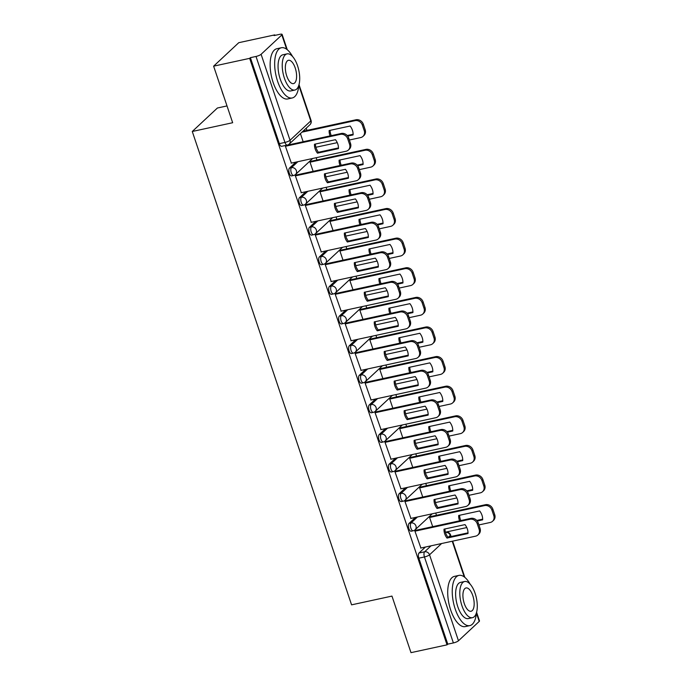 <?xml version="1.0" encoding="UTF-8"?>
<svg xmlns="http://www.w3.org/2000/svg" width="687" height="687" viewBox="0 0 687 687"><rect width="100%" height="100%" fill="white"/><g stroke="black" fill="none" stroke-linecap="round" stroke-linejoin="round"><path stroke-width="1.03" d="M415.455 517.423L409.057 523.4A4.113 1.778 77.8 0 0 408.868 528.569A4.113 1.778 77.8 0 0 411.204 531.214L413.196 530.785A4.113 1.778 -102.2 0 1 410.86 528.131A4.113 1.778 -102.2 0 1 411.049 522.97L417.447 516.993M405.493 487.822L399.095 493.79A4.113 1.778 77.8 0 0 398.907 498.96A4.113 1.778 77.8 0 0 401.242 501.604L403.235 501.175A4.113 1.778 -102.2 0 1 400.899 498.53A4.113 1.778 -102.2 0 1 401.088 493.36L407.485 487.384M395.532 458.212L389.125 464.18A4.113 1.778 77.8 0 0 388.936 469.35A4.113 1.778 77.8 0 0 391.281 471.995L393.273 471.565A4.113 1.778 -102.2 0 1 390.929 468.92A4.113 1.778 -102.2 0 1 391.118 463.751L397.524 457.774M385.562 428.602L379.164 434.579A4.113 1.778 77.8 0 0 378.975 439.74A4.113 1.778 77.8 0 0 381.311 442.385L383.303 441.956A4.113 1.778 -102.2 0 1 380.967 439.311A4.113 1.778 -102.2 0 1 381.156 434.141L387.554 428.164M375.6 398.992L369.202 404.969A4.113 1.778 77.8 0 0 369.013 410.13A4.113 1.778 77.8 0 0 371.349 412.784L373.342 412.346A4.113 1.778 -102.2 0 1 371.006 409.701A4.113 1.778 -102.2 0 1 371.195 404.531L377.592 398.563M365.639 369.383L359.232 375.36A4.113 1.778 77.8 0 0 359.043 380.521A4.113 1.778 77.8 0 0 361.388 383.174L363.371 382.736A4.113 1.778 -102.2 0 1 361.036 380.091A4.113 1.778 -102.2 0 1 361.225 374.93L367.631 368.953M355.668 339.773L349.271 345.75A4.113 1.778 77.8 0 0 349.082 350.911A4.113 1.778 77.8 0 0 351.418 353.565L353.41 353.127A4.113 1.778 -102.2 0 1 351.074 350.482A4.113 1.778 -102.2 0 1 351.263 345.321L357.661 339.344M345.707 310.163L339.309 316.14A4.113 1.778 77.8 0 0 339.12 321.301A4.113 1.778 77.8 0 0 341.456 323.955L343.448 323.525A4.113 1.778 -102.2 0 1 341.113 320.872A4.113 1.778 -102.2 0 1 341.302 315.711L347.699 309.734M335.745 280.554L329.339 286.531A4.113 1.778 77.8 0 0 329.15 291.692A4.113 1.778 77.8 0 0 331.486 294.345L333.478 293.916A4.113 1.778 -102.2 0 1 331.143 291.262A4.113 1.778 -102.2 0 1 331.332 286.101L337.729 280.124M325.775 250.944L319.378 256.921A4.113 1.778 77.8 0 0 319.189 262.091A4.113 1.778 77.8 0 0 321.525 264.735L323.517 264.306A4.113 1.778 -102.2 0 1 321.181 261.653A4.113 1.778 -102.2 0 1 321.37 256.491L327.768 250.515M315.814 221.334L309.416 227.311A4.113 1.778 77.8 0 0 309.227 232.481A4.113 1.778 77.8 0 0 311.563 235.126L313.555 234.696A4.113 1.778 -102.2 0 1 311.22 232.043A4.113 1.778 -102.2 0 1 311.409 226.882L317.806 220.905M305.844 191.733L299.446 197.701A4.113 1.778 77.8 0 0 299.257 202.871A4.113 1.778 77.8 0 0 301.593 205.516L303.585 205.087A4.113 1.778 -102.2 0 1 301.25 202.433A4.113 1.778 -102.2 0 1 301.438 197.272L307.836 191.295M295.882 162.123L289.485 168.092A4.113 1.778 77.8 0 0 289.296 173.261A4.113 1.778 77.8 0 0 291.632 175.906L293.624 175.477A4.113 1.778 -102.2 0 1 291.288 172.832A4.113 1.778 -102.2 0 1 291.477 167.662L297.875 161.685M436.485 515.319L435.721 513.034M426.524 485.709L425.751 483.425M416.554 456.099L415.79 453.815M406.592 426.49L405.828 424.205M396.631 396.88L395.858 394.604M386.661 367.279L385.896 364.995M376.699 337.669L375.935 335.385M366.738 308.059L365.965 305.775M356.768 278.45L356.003 276.165M346.806 248.84L346.042 246.556M336.845 219.23L336.072 216.946M326.875 189.621L326.11 187.336M316.913 160.011L316.149 157.727M306.952 130.401L306.204 128.203M274.963 35.372L274.8 34.882L274.07 35.569L279.686 34.35A4.113 0.927 -18.6 0 1 282.117 34.41A4.113 0.927 -18.6 0 1 281.842 34.934L261.094 54.299L290.034 140.277L310.773 120.912L298.819 85.386M227.002 105.927L217.41 108.005L192.274 131.483L232.661 122.724L213.623 66.167L249.664 58.352L447.039 644.844L410.998 652.65L391.959 596.093L351.581 604.843L192.274 131.483M213.623 66.167L238.767 42.688L274.8 34.882M476.589 612.28L479.483 620.893A4.113 0.927 161.4 0 1 479.217 621.417L458.469 640.782A4.113 0.927 161.4 0 1 453.386 642.938L447.769 644.157L418.838 558.179A4.113 1.778 -102.2 0 1 419.018 553.009L425.425 547.032M447.769 644.157L447.039 644.844M250.394 57.674L279.334 143.652A4.113 1.778 77.8 0 0 281.67 146.297L287.278 145.086A4.113 1.778 -102.2 0 1 284.942 142.432L256.011 56.454L250.394 57.674L249.664 58.352M256.011 56.454A4.113 0.927 -18.6 0 0 261.094 54.299M286.41 145.275L285.397 146.219L291.357 163.102M311.168 161.256L310.017 162.141L313.117 171.346M296.509 174.945L295.358 175.829L301.327 192.712M321.13 190.866L319.987 191.75L323.079 200.956M306.471 204.554L305.329 205.439L311.288 222.322M331.1 220.475L329.949 221.36L333.049 230.566M316.441 234.164L315.29 235.048L321.258 251.923M341.061 250.085L339.91 250.97L343.011 260.175M326.402 263.774L325.252 264.658L331.22 281.533M351.023 279.695L349.881 280.579L352.972 289.785M336.364 293.383L335.222 294.268L341.181 311.142M360.993 309.305L359.842 310.189L362.942 319.386M346.334 322.993L345.183 323.869L351.151 340.752M370.954 338.914L369.804 339.79L372.904 348.996M356.295 352.603L355.145 353.479L361.113 370.362M380.916 368.524L379.774 369.4L382.865 378.606M366.257 382.204L365.115 383.088L371.074 399.971M390.886 398.125L389.735 399.01L392.835 408.215M376.227 411.814L375.076 412.698L381.045 429.581M400.847 427.735L399.697 428.619L402.797 437.825M386.188 441.423L385.038 442.308L391.006 459.191M410.809 457.344L409.667 458.229L412.767 467.435M396.15 471.033L395.008 471.917L400.968 488.801M420.779 486.954L419.628 487.839L422.728 497.044M406.12 500.643L404.969 501.527L410.938 518.41M430.74 516.564L429.59 517.448L432.69 526.654M416.082 530.252L414.931 531.137L420.899 548.02M300.417 133.613L303.156 141.737M317.48 153.167A12.847 11.215 47 0 1 314.474 144.244L335.454 139.693A12.847 11.215 47 0 1 338.451 148.615L317.48 153.167L318.433 152.274A12.847 11.215 47 0 1 315.419 144.038M318.433 152.274L338.468 147.928M286.281 145.395L341.327 133.467A6.166 5.384 47 0 1 348.678 137.984L350.533 143.489A6.166 5.384 47 0 1 349.305 149.173L348.352 150.058A6.166 5.384 -133 0 0 349.58 144.373L347.725 138.868A6.166 5.384 -133 0 0 340.374 134.351L341.327 133.467M291.099 163.154L346.059 151.243A6.166 5.384 -133 0 0 348.352 150.058M285.414 146.262L340.374 134.351M347.691 136.103L353.109 134.927A12.847 11.215 -133 0 0 350.112 126.013L329.133 130.556A12.847 11.215 -133 0 0 330.069 135.906M315.883 147.276L337.257 142.647M349.365 140.019L360.718 137.555A6.166 5.384 -133 0 0 363.011 136.37A6.166 5.384 -133 0 0 364.239 130.685L362.384 125.18A6.166 5.384 -133 0 0 355.033 120.663L301.962 132.17M330.078 130.35A12.847 11.215 -133 0 0 331.289 135.64M347.218 135.528L353.127 134.248M302.915 131.277L355.986 119.778A6.166 5.384 47 0 1 363.337 124.295L365.183 129.8A6.166 5.384 47 0 1 363.964 135.485L363.011 136.37M327.441 182.776A12.847 11.215 47 0 1 324.444 173.854L345.415 169.303A12.847 11.215 47 0 1 348.421 178.225L327.441 182.776L328.395 181.883A12.847 11.215 47 0 1 325.38 173.648M328.395 181.883L348.429 177.538M296.243 175.005L351.289 163.077A6.166 5.384 47 0 1 358.64 167.594L360.495 173.09A6.166 5.384 47 0 1 359.267 178.775L358.313 179.668A6.166 5.384 -133 0 0 359.541 173.983L357.687 168.478A6.166 5.384 -133 0 0 350.336 163.961L351.289 163.077M301.061 192.764L356.021 180.853A6.166 5.384 -133 0 0 358.313 179.668M295.376 175.872L350.336 163.961M337.411 212.377A12.847 11.215 47 0 1 334.406 203.464L355.385 198.912A12.847 11.215 47 0 1 358.382 207.835L337.411 212.377L338.356 211.493A12.847 11.215 47 0 1 335.342 203.258M338.356 211.493L358.399 207.148M306.213 204.614L361.259 192.678A6.166 5.384 47 0 1 368.601 197.195L370.456 202.699A6.166 5.384 47 0 1 369.237 208.384L368.284 209.277A6.166 5.384 -133 0 0 369.503 203.592L367.657 198.088A6.166 5.384 -133 0 0 360.306 193.571L361.259 192.678M311.022 222.373L365.991 210.462A6.166 5.384 -133 0 0 368.284 209.277M305.337 205.482L360.306 193.571M357.661 165.713L363.079 164.536A12.847 11.215 -133 0 0 360.074 155.623L339.103 160.165A12.847 11.215 -133 0 0 340.031 165.515M325.844 176.885L347.218 172.248M359.327 169.629L370.679 167.164A6.166 5.384 -133 0 0 372.972 165.979A6.166 5.384 -133 0 0 374.2 160.294L372.345 154.79A6.166 5.384 -133 0 0 364.995 150.273L310.035 162.184M340.039 159.959A12.847 11.215 -133 0 0 341.25 165.249M357.18 165.138L363.088 163.85M310.902 161.316L365.948 149.388A6.166 5.384 47 0 1 373.299 153.905L375.154 159.41A6.166 5.384 47 0 1 373.926 165.095L372.972 165.979M367.622 195.323L373.041 194.146A12.847 11.215 -133 0 0 370.044 185.224L349.065 189.775A12.847 11.215 -133 0 0 349.992 195.125M335.806 206.495L357.188 201.858M369.288 199.239L380.65 196.774A6.166 5.384 -133 0 0 382.942 195.589A6.166 5.384 -133 0 0 384.162 189.904L382.307 184.399A6.166 5.384 -133 0 0 374.965 179.882L319.996 191.793M350.001 189.569A12.847 11.215 -133 0 0 351.212 194.859M367.141 194.739L373.058 193.459M320.872 190.926L375.918 178.998A6.166 5.384 47 0 1 383.26 183.515L385.115 189.019A6.166 5.384 47 0 1 383.896 194.696L382.942 195.589M223.653 95.965A25.075 10.855 -102.2 0 1 222.622 93.183A25.075 10.855 -102.2 0 1 221.729 90.263M292.593 56.549A25.694 11.121 77.8 0 0 281.361 47.747A25.694 11.121 77.8 0 0 277.642 81.418A25.694 11.121 77.8 0 0 292.241 97.966A25.694 11.121 77.8 0 0 298.828 85.308M281.361 47.747L276.835 48.734A25.694 11.121 77.8 0 0 273.117 82.397A25.694 11.121 77.8 0 0 287.716 98.954L292.241 97.966M294.886 90.04L290.721 90.942A18.497 8.004 -102.2 0 1 280.202 79.022A18.497 8.004 -102.2 0 1 282.881 54.78L287.046 53.878A18.497 8.004 77.8 0 0 284.375 78.112A18.497 8.004 77.8 0 0 294.886 90.04A18.497 8.004 77.8 0 0 297.565 65.797A18.497 8.004 77.8 0 0 287.046 53.878M295.221 67.987A11.919 5.161 77.8 0 0 288.446 60.301A11.919 5.161 77.8 0 0 286.719 75.922A11.919 5.161 77.8 0 0 293.495 83.608A11.919 5.161 77.8 0 0 295.221 67.987M401.225 623.616A25.075 10.855 -102.2 0 1 400.195 620.825A25.075 10.855 -102.2 0 1 399.302 617.905M470.166 584.199A25.694 11.121 77.8 0 0 458.933 575.397A25.694 11.121 77.8 0 0 455.215 609.06A25.694 11.121 77.8 0 0 469.814 625.617A25.694 11.121 77.8 0 0 476.4 612.95M458.933 575.397L454.408 576.376A25.694 11.121 77.8 0 0 450.689 610.039A25.694 11.121 77.8 0 0 465.288 626.596L469.814 625.617M472.458 617.682L468.294 618.583A18.497 8.004 -102.2 0 1 457.774 606.664A18.497 8.004 -102.2 0 1 460.453 582.421L464.618 581.52A18.497 8.004 77.8 0 0 461.947 605.762A18.497 8.004 77.8 0 0 472.458 617.682A18.497 8.004 77.8 0 0 475.138 593.439A18.497 8.004 77.8 0 0 464.618 581.52M472.793 595.629A11.919 5.161 77.8 0 0 466.018 587.952A11.919 5.161 77.8 0 0 464.292 603.572A11.919 5.161 77.8 0 0 471.067 611.25A11.919 5.161 77.8 0 0 472.793 595.629M347.373 241.987A12.847 11.215 47 0 1 344.367 233.073L365.347 228.522A12.847 11.215 47 0 1 368.352 237.444L347.373 241.987L348.326 241.103A12.847 11.215 47 0 1 345.312 232.867M348.326 241.103L368.361 236.757M316.175 234.224L371.22 222.287A6.166 5.384 47 0 1 378.571 226.804L380.426 232.309A6.166 5.384 47 0 1 379.198 237.994L378.245 238.887A6.166 5.384 -133 0 0 379.473 233.202L377.618 227.698A6.166 5.384 -133 0 0 370.267 223.181L371.22 222.287M320.992 251.983L375.952 240.072A6.166 5.384 -133 0 0 378.245 238.887M315.307 235.091L370.267 223.181M357.334 271.597A12.847 11.215 47 0 1 354.337 262.674L375.308 258.132A12.847 11.215 47 0 1 378.314 267.054L357.334 271.597L358.288 270.712A12.847 11.215 47 0 1 355.273 262.477M358.288 270.712L378.322 266.367M326.136 263.825L381.182 251.897A6.166 5.384 47 0 1 388.533 256.414L390.388 261.919A6.166 5.384 47 0 1 389.16 267.604L388.207 268.497A6.166 5.384 -133 0 0 389.435 262.812L387.58 257.307A6.166 5.384 -133 0 0 380.229 252.79L381.182 251.897M330.954 281.593L385.914 269.682A6.166 5.384 -133 0 0 388.207 268.497M325.269 264.701L380.229 252.79M367.305 301.207A12.847 11.215 47 0 1 364.299 292.284L385.278 287.741A12.847 11.215 47 0 1 388.275 296.664L367.305 301.207L368.258 300.322A12.847 11.215 47 0 1 365.244 292.087M368.258 300.322L388.292 295.977M336.106 293.435L391.152 281.507A6.166 5.384 47 0 1 398.503 286.024L400.349 291.528A6.166 5.384 47 0 1 399.13 297.213L398.177 298.106A6.166 5.384 -133 0 0 399.396 292.422L397.55 286.917A6.166 5.384 -133 0 0 390.199 282.4L391.152 281.507M340.924 311.202L395.884 299.292A6.166 5.384 -133 0 0 398.177 298.106M335.239 294.311L390.199 282.4M377.584 224.932L383.002 223.756A12.847 11.215 -133 0 0 380.005 214.833L359.026 219.385A12.847 11.215 -133 0 0 359.962 224.735M345.776 236.105L367.15 231.467M379.258 228.848L390.611 226.384A6.166 5.384 -133 0 0 392.904 225.199A6.166 5.384 -133 0 0 394.132 219.514L392.277 214.009A6.166 5.384 -133 0 0 384.926 209.492L329.966 221.403M359.971 219.179A12.847 11.215 -133 0 0 361.182 224.469M377.111 224.348L383.02 223.069M330.833 220.536L385.879 208.608A6.166 5.384 47 0 1 393.23 213.116L395.085 218.621A6.166 5.384 47 0 1 393.857 224.305L392.904 225.199M387.554 254.542L392.973 253.366A12.847 11.215 -133 0 0 389.967 244.443L368.996 248.995A12.847 11.215 -133 0 0 369.924 254.336M355.737 265.714L377.111 261.077M389.22 258.458L400.573 255.993A6.166 5.384 -133 0 0 402.865 254.808A6.166 5.384 -133 0 0 404.093 249.123L402.238 243.619A6.166 5.384 -133 0 0 394.888 239.102L339.928 251.013M369.932 248.788A12.847 11.215 -133 0 0 371.143 254.078M387.073 253.958L392.981 252.679M340.795 250.145L395.841 238.209A6.166 5.384 47 0 1 403.192 242.726L405.047 248.23A6.166 5.384 47 0 1 403.819 253.915L402.865 254.808M397.515 284.152L402.934 282.975A12.847 11.215 -133 0 0 399.937 274.053L378.958 278.596A12.847 11.215 -133 0 0 379.885 283.946M365.699 295.324L387.082 290.687M399.181 288.068L410.543 285.603A6.166 5.384 -133 0 0 412.835 284.418A6.166 5.384 -133 0 0 414.055 278.733L412.209 273.228A6.166 5.384 -133 0 0 404.858 268.711L349.889 280.622M379.894 278.398A12.847 11.215 -133 0 0 381.105 283.688M397.034 283.568L402.951 282.288M350.765 279.755L405.811 267.818A6.166 5.384 47 0 1 413.153 272.335L415.008 277.84A6.166 5.384 47 0 1 413.789 283.525L412.835 284.418M377.266 330.816A12.847 11.215 47 0 1 374.26 321.894L395.24 317.351A12.847 11.215 47 0 1 398.245 326.273L377.266 330.816L378.219 329.923A12.847 11.215 47 0 1 375.205 321.696M378.219 329.923L398.254 325.586M346.068 323.045L401.114 311.117A6.166 5.384 47 0 1 408.464 315.634L410.319 321.138A6.166 5.384 47 0 1 409.091 326.823L408.138 327.716A6.166 5.384 -133 0 0 409.366 322.031L407.511 316.527A6.166 5.384 -133 0 0 400.16 312.01L401.114 311.117M350.885 340.812L405.845 328.901A6.166 5.384 -133 0 0 408.138 327.716M345.2 323.921L400.16 312.01M407.477 313.761L412.904 312.585A12.847 11.215 -133 0 0 409.899 303.663L388.919 308.205A12.847 11.215 -133 0 0 389.855 313.555M375.669 324.925L397.043 320.297M409.151 317.669L420.504 315.213A6.166 5.384 -133 0 0 422.797 314.028A6.166 5.384 -133 0 0 424.025 308.343L422.17 302.838A6.166 5.384 -133 0 0 414.819 298.321L359.859 310.232M389.864 308.008A12.847 11.215 -133 0 0 391.075 313.298M407.005 313.178L412.913 311.898M360.727 309.356L415.772 297.428A6.166 5.384 47 0 1 423.123 301.945L424.978 307.45A6.166 5.384 47 0 1 423.75 313.135L422.797 314.028M387.228 360.426A12.847 11.215 47 0 1 384.231 351.504L405.201 346.961A12.847 11.215 47 0 1 408.207 355.883L387.228 360.426L388.181 359.533A12.847 11.215 47 0 1 385.167 351.297M388.181 359.533L408.215 355.196M356.029 352.654L411.075 340.726A6.166 5.384 47 0 1 418.426 345.243L420.281 350.748A6.166 5.384 47 0 1 419.053 356.433L418.1 357.317A6.166 5.384 -133 0 0 419.328 351.641L417.473 346.136A6.166 5.384 -133 0 0 410.122 341.619L411.075 340.726M360.847 370.422L415.807 358.511A6.166 5.384 -133 0 0 418.1 357.317M355.162 353.53L410.122 341.619M417.447 343.363L422.866 342.195A12.847 11.215 -133 0 0 419.86 333.272L398.889 337.815A12.847 11.215 -133 0 0 399.817 343.165M385.63 354.535L407.005 349.906M419.113 347.279L430.466 344.822A6.166 5.384 -133 0 0 432.758 343.637A6.166 5.384 -133 0 0 433.986 337.952L432.132 332.448A6.166 5.384 -133 0 0 424.781 327.931L369.821 339.842M399.825 337.618A12.847 11.215 -133 0 0 401.036 342.899M416.966 342.787L422.874 341.508M370.688 338.966L425.734 327.038A6.166 5.384 47 0 1 433.085 331.555L434.94 337.059A6.166 5.384 47 0 1 433.712 342.744L432.758 343.637M397.198 390.036A12.847 11.215 47 0 1 394.192 381.113L415.171 376.57A12.847 11.215 47 0 1 418.168 385.493L397.198 390.036L398.151 389.143A12.847 11.215 47 0 1 395.137 380.907M398.151 389.143L418.185 384.806M365.999 382.264L421.045 370.336A6.166 5.384 47 0 1 428.396 374.853L430.242 380.358A6.166 5.384 47 0 1 429.023 386.042L428.07 386.927A6.166 5.384 -133 0 0 429.289 381.242L427.443 375.737A6.166 5.384 -133 0 0 420.092 371.229L421.045 370.336M370.817 400.032L425.777 388.121A6.166 5.384 -133 0 0 428.07 386.927M365.132 383.14L420.092 371.229M427.408 372.972L432.827 371.804A12.847 11.215 -133 0 0 429.83 362.882L408.851 367.425A12.847 11.215 -133 0 0 409.778 372.775M395.592 384.145L416.975 379.516M429.074 376.888L440.436 374.432A6.166 5.384 -133 0 0 442.729 373.239A6.166 5.384 -133 0 0 443.948 367.562L442.102 362.058A6.166 5.384 -133 0 0 434.751 357.541L379.791 369.451M409.796 367.219A12.847 11.215 -133 0 0 410.998 372.509M426.928 372.397L432.844 371.117M380.658 368.575L435.704 356.647A6.166 5.384 47 0 1 443.055 361.164L444.901 366.669A6.166 5.384 47 0 1 443.682 372.354L442.729 373.239M407.159 419.645A12.847 11.215 47 0 1 404.154 410.723L425.133 406.18A12.847 11.215 47 0 1 428.138 415.094L407.159 419.645L408.112 418.752A12.847 11.215 47 0 1 405.098 410.517M408.112 418.752L428.147 414.416M375.961 411.874L431.007 399.946A6.166 5.384 47 0 1 438.358 404.463L440.212 409.967A6.166 5.384 47 0 1 438.984 415.652L438.031 416.537A6.166 5.384 -133 0 0 439.259 410.852L437.404 405.347A6.166 5.384 -133 0 0 430.053 400.83L431.007 399.946M380.778 429.641L435.738 417.722A6.166 5.384 -133 0 0 438.031 416.537M375.093 412.741L430.053 400.83M437.379 402.582L442.797 401.414A12.847 11.215 -133 0 0 439.792 392.492L418.812 397.034A12.847 11.215 -133 0 0 419.748 402.384M405.562 413.754L426.936 409.126M439.045 406.498L450.397 404.042A6.166 5.384 -133 0 0 452.69 402.848A6.166 5.384 -133 0 0 453.918 397.163L452.063 391.659A6.166 5.384 -133 0 0 444.712 387.15L389.752 399.061M419.757 396.828A12.847 11.215 -133 0 0 420.968 402.118M436.898 402.007L442.806 400.727M390.62 398.185L445.665 386.257A6.166 5.384 47 0 1 453.016 390.774L454.871 396.279A6.166 5.384 47 0 1 453.643 401.964L452.69 402.848M417.121 449.255A12.847 11.215 47 0 1 414.124 440.333L435.094 435.79A12.847 11.215 47 0 1 438.1 444.704L417.121 449.255L418.074 448.362A12.847 11.215 47 0 1 415.06 440.127M418.074 448.362L438.108 444.017M385.922 441.483L440.968 429.555A6.166 5.384 47 0 1 448.319 434.072L450.174 439.577A6.166 5.384 47 0 1 448.946 445.262L447.993 446.146A6.166 5.384 -133 0 0 449.221 440.461L447.366 434.957A6.166 5.384 -133 0 0 440.024 430.44L440.968 429.555M390.74 459.242L445.708 447.331A6.166 5.384 -133 0 0 447.993 446.146M385.055 442.351L440.024 430.44M447.34 432.192L452.759 431.015A12.847 11.215 -133 0 0 449.753 422.101L428.782 426.644A12.847 11.215 -133 0 0 429.71 431.994M415.523 443.364L436.898 438.735M449.006 436.108L460.359 433.652A6.166 5.384 -133 0 0 462.652 432.458A6.166 5.384 -133 0 0 463.88 426.773L462.025 421.268A6.166 5.384 -133 0 0 454.674 416.751L399.714 428.671M429.719 426.438A12.847 11.215 -133 0 0 430.929 431.728M446.859 431.616L452.767 430.337M400.581 427.795L455.627 415.867A6.166 5.384 47 0 1 462.978 420.384L464.833 425.888A6.166 5.384 47 0 1 463.605 431.573L462.652 432.458M427.091 478.865A12.847 11.215 47 0 1 424.085 469.942L445.064 465.391A12.847 11.215 47 0 1 448.061 474.313L427.091 478.865L428.044 477.972A12.847 11.215 47 0 1 425.03 469.736M428.044 477.972L448.079 473.626M395.892 471.093L450.938 459.165A6.166 5.384 47 0 1 458.289 463.682L460.135 469.187A6.166 5.384 47 0 1 458.916 474.863L457.963 475.756A6.166 5.384 -133 0 0 459.182 470.071L457.336 464.567A6.166 5.384 -133 0 0 449.985 460.05L450.938 459.165M400.71 488.852L455.67 476.941A6.166 5.384 -133 0 0 457.963 475.756M395.025 471.96L449.985 460.05M457.302 461.801L462.72 460.625A12.847 11.215 -133 0 0 459.723 451.711L438.744 456.254A12.847 11.215 -133 0 0 439.671 461.604M425.493 472.974L446.868 468.345M458.976 465.717L470.329 463.253A6.166 5.384 -133 0 0 472.622 462.068A6.166 5.384 -133 0 0 473.841 456.383L471.995 450.878A6.166 5.384 -133 0 0 464.644 446.361L409.684 458.272M439.689 456.048A12.847 11.215 -133 0 0 440.899 461.338M456.821 461.226L462.737 459.938M410.551 457.405L465.597 445.477A6.166 5.384 47 0 1 472.948 449.994L474.794 455.498A6.166 5.384 47 0 1 473.575 461.183L472.622 462.068M437.052 508.466A12.847 11.215 47 0 1 434.047 499.552L455.026 495.001A12.847 11.215 47 0 1 458.031 503.923L437.052 508.466L438.005 507.581A12.847 11.215 47 0 1 434.991 499.346M438.005 507.581L458.04 503.236M405.854 500.703L460.9 488.775A6.166 5.384 47 0 1 468.251 493.283L470.106 498.788A6.166 5.384 47 0 1 468.877 504.473L467.924 505.366A6.166 5.384 -133 0 0 469.152 499.681L467.297 494.176A6.166 5.384 -133 0 0 459.947 489.659L460.9 488.775M410.671 518.462L465.631 506.551A6.166 5.384 -133 0 0 467.924 505.366M404.987 501.57L459.947 489.659M467.272 491.411L472.69 490.235A12.847 11.215 -133 0 0 469.685 481.312L448.705 485.864A12.847 11.215 -133 0 0 449.642 491.214M435.455 502.583L456.829 497.946M468.938 495.327L480.29 492.862A6.166 5.384 -133 0 0 482.583 491.677A6.166 5.384 -133 0 0 483.811 485.992L481.956 480.488A6.166 5.384 -133 0 0 474.605 475.971L419.645 487.882M449.65 485.657A12.847 11.215 -133 0 0 450.861 490.947M466.791 490.836L472.699 489.548M420.513 487.014L475.559 475.086A6.166 5.384 47 0 1 482.909 479.603L484.764 485.108A6.166 5.384 47 0 1 483.536 490.793L482.583 491.677M447.014 538.076A12.847 11.215 47 0 1 444.017 529.162L464.987 524.61A12.847 11.215 47 0 1 467.993 533.533L447.014 538.076L447.967 537.191A12.847 11.215 47 0 1 444.953 528.956M447.967 537.191L468.002 532.846M415.815 530.312L470.87 518.376A6.166 5.384 47 0 1 478.212 522.893L480.067 528.397A6.166 5.384 47 0 1 478.839 534.082L477.886 534.975A6.166 5.384 -133 0 0 479.114 529.291L477.259 523.786A6.166 5.384 -133 0 0 469.917 519.269L470.87 518.376M420.633 548.071L475.602 536.161A6.166 5.384 -133 0 0 477.886 534.975M414.948 531.18L469.917 519.269M477.233 521.021L482.652 519.844A12.847 11.215 -133 0 0 479.646 510.922L458.676 515.473A12.847 11.215 -133 0 0 459.603 520.823M445.416 532.193L466.791 527.556M478.899 524.937L490.26 522.472A6.166 5.384 -133 0 0 492.545 521.287A6.166 5.384 -133 0 0 493.773 515.602L491.918 510.098A6.166 5.384 -133 0 0 484.575 505.58L429.607 517.491M459.612 515.267A12.847 11.215 -133 0 0 460.822 520.557M476.752 520.437L482.66 519.157M430.474 516.624L485.52 504.696A6.166 5.384 47 0 1 492.871 509.213L494.726 514.709A6.166 5.384 47 0 1 493.498 520.394L492.545 521.287M409.057 523.4L411.049 522.97A4.113 3.59 47 0 1 415.953 525.984A4.113 3.59 -133 0 1 415.137 529.771L432.252 513.79M399.095 493.79L401.088 493.36A4.113 3.59 47 0 1 405.983 496.375A4.113 3.59 -133 0 1 405.167 500.162L422.29 484.18M389.125 464.18L391.118 463.751A4.113 3.59 47 0 1 396.021 466.765A4.113 3.59 -133 0 1 395.205 470.552L412.32 454.571M379.164 434.579L381.156 434.141A4.113 3.59 47 0 1 386.06 437.155A4.113 3.59 -133 0 1 385.235 440.942L402.359 424.961M369.202 404.969L371.195 404.531A4.113 3.59 47 0 1 376.09 407.546A4.113 3.59 -133 0 1 375.274 411.333L392.397 395.351M359.232 375.36L361.225 374.93A4.113 3.59 47 0 1 366.128 377.936A4.113 3.59 -133 0 1 365.312 381.723L382.427 365.742M349.271 345.75L351.263 345.321A4.113 3.59 47 0 1 356.167 348.326A4.113 3.59 -133 0 1 355.342 352.122L372.466 336.132M339.309 316.14L341.302 315.711A4.113 3.59 47 0 1 346.196 318.716A4.113 3.59 -133 0 1 345.381 322.512L362.496 306.522M329.339 286.531L331.332 286.101A4.113 3.59 47 0 1 336.235 289.107A4.113 3.59 -133 0 1 335.419 292.902L352.534 276.913M319.378 256.921L321.37 256.491A4.113 3.59 47 0 1 326.265 259.506A4.113 3.59 -133 0 1 325.449 263.293L342.573 247.311M309.416 227.311L311.409 226.882A4.113 3.59 47 0 1 316.303 229.896A4.113 3.59 -133 0 1 315.488 233.683L332.602 217.702M299.446 197.701L301.438 197.272A4.113 3.59 47 0 1 306.342 200.286A4.113 3.59 -133 0 1 305.526 204.073L322.641 188.092M289.485 168.092L291.477 167.662A4.113 3.59 47 0 1 296.372 170.677A4.113 3.59 -133 0 1 295.556 174.464L312.679 158.482M419.018 553.009L424.635 551.798L431.032 545.822M450.672 536.607L450.277 535.439L448.534 537.071M441.612 543.529L429.538 554.804L458.469 640.782M479.217 621.417L476.392 613.036M464.232 576.891L452.226 541.227M286.659 49.241L281.842 34.934M279.334 143.652L284.942 142.432A4.113 0.927 161.4 0 0 290.034 140.277A4.113 3.59 47 0 1 289.218 144.072L309.957 124.699A4.113 4.113 0 0 0 311.048 120.388L299.017 84.638M418.838 558.179L424.446 556.959A4.113 1.778 -102.2 0 1 424.635 551.798A4.113 3.59 -133 0 1 429.538 554.804A4.113 0.927 161.4 0 1 424.446 556.959L453.386 642.938M445.477 532.408A4.113 3.59 -133 0 1 450.277 535.439A4.113 0.927 -18.6 0 0 450.552 534.915A4.113 4.113 0 0 0 445.786 532.202M311.048 120.388A4.113 0.927 -18.6 0 1 310.773 120.912A4.113 3.59 47 0 1 309.957 124.699M349.58 144.373L350.533 143.489M347.725 138.868L348.678 137.984M355.986 119.778L355.033 120.663M363.337 124.295L362.384 125.18M365.183 129.8L364.239 130.685M359.541 173.983L360.495 173.09M357.687 168.478L358.64 167.594M369.503 203.592L370.456 202.699M367.657 198.088L368.601 197.195M365.948 149.388L364.995 150.273M373.299 153.905L372.345 154.79M375.154 159.41L374.2 160.294M375.918 178.998L374.965 179.882M383.26 183.515L382.307 184.399M385.115 189.019L384.162 189.904M379.473 233.202L380.426 232.309M377.618 227.698L378.571 226.804M389.435 262.812L390.388 261.919M387.58 257.307L388.533 256.414M399.396 292.422L400.349 291.528M397.55 286.917L398.503 286.024M385.879 208.608L384.926 209.492M393.23 213.116L392.277 214.009M395.085 218.621L394.132 219.514M395.841 238.209L394.888 239.102M403.192 242.726L402.238 243.619M405.047 248.23L404.093 249.123M405.811 267.818L404.858 268.711M413.153 272.335L412.209 273.228M415.008 277.84L414.055 278.733M409.366 322.031L410.319 321.138M407.511 316.527L408.464 315.634M415.772 297.428L414.819 298.321M423.123 301.945L422.17 302.838M424.978 307.45L424.025 308.343M419.328 351.641L420.281 350.748M417.473 346.136L418.426 345.243M425.734 327.038L424.781 327.931M433.085 331.555L432.132 332.448M434.94 337.059L433.986 337.952M429.289 381.242L430.242 380.358M427.443 375.737L428.396 374.853M435.704 356.647L434.751 357.541M443.055 361.164L442.102 362.058M444.901 366.669L443.948 367.562M439.259 410.852L440.212 409.967M437.404 405.347L438.358 404.463M445.665 386.257L444.712 387.15M453.016 390.774L452.063 391.659M454.871 396.279L453.918 397.163M449.221 440.461L450.174 439.577M447.366 434.957L448.319 434.072M455.627 415.867L454.674 416.751M462.978 420.384L462.025 421.268M464.833 425.888L463.88 426.773M459.182 470.071L460.135 469.187M457.336 464.567L458.289 463.682M465.597 445.477L464.644 446.361M472.948 449.994L471.995 450.878M474.794 455.498L473.841 456.383M469.152 499.681L470.106 498.788M467.297 494.176L468.251 493.283M475.559 475.086L474.605 475.971M482.909 479.603L481.956 480.488M484.764 485.108L483.811 485.992M479.114 529.291L480.067 528.397M477.259 523.786L478.212 522.893M485.52 504.696L484.575 505.58M492.871 509.213L491.918 510.098M494.726 514.709L493.773 515.602M317.385 150.762A4.113 4.113 0 0 0 316.741 149.568M293.624 175.477A4.113 4.113 0 0 0 295.556 174.464M327.347 180.372A4.113 4.113 0 0 0 326.703 179.178M303.585 205.087A4.113 4.113 0 0 0 305.526 204.073M337.317 209.982A4.113 4.113 0 0 0 336.673 208.788M313.555 234.696A4.113 4.113 0 0 0 315.488 233.683M347.279 239.591A4.113 4.113 0 0 0 346.634 238.398M323.517 264.306A4.113 4.113 0 0 0 325.449 263.293M357.24 269.201A4.113 4.113 0 0 0 356.596 268.007M333.478 293.916A4.113 4.113 0 0 0 335.419 292.902M367.21 298.811A4.113 4.113 0 0 0 366.566 297.617M343.448 323.525A4.113 4.113 0 0 0 345.381 322.512M377.172 328.42A4.113 4.113 0 0 0 376.528 327.218M353.41 353.127A4.113 4.113 0 0 0 355.342 352.122M387.133 358.03A4.113 4.113 0 0 0 386.489 356.828M363.371 382.736A4.113 4.113 0 0 0 365.312 381.723M397.103 387.631A4.113 4.113 0 0 0 396.459 386.438M373.342 412.346A4.113 4.113 0 0 0 375.274 411.333M407.065 417.241A4.113 4.113 0 0 0 406.421 416.047M383.303 441.956A4.113 4.113 0 0 0 385.235 440.942M417.026 446.851A4.113 4.113 0 0 0 416.382 445.657M393.273 471.565A4.113 4.113 0 0 0 395.205 470.552M426.996 476.46A4.113 4.113 0 0 0 426.352 475.267M403.235 501.175A4.113 4.113 0 0 0 405.167 500.162M436.958 506.07A4.113 4.113 0 0 0 436.314 504.876M413.196 530.785A4.113 4.113 0 0 0 415.137 529.771M464.841 577.363L452.647 541.133M451.093 536.513L450.552 534.915M287.278 145.086A4.113 4.113 0 0 0 289.218 144.072M287.269 49.722L282.117 34.41"/></g></svg>
